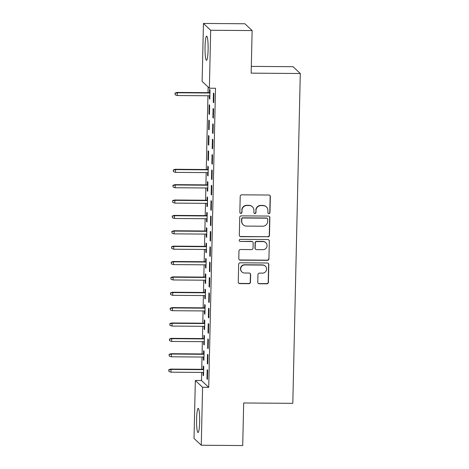 <?xml version="1.0" encoding="UTF-8"?>
<svg xmlns="http://www.w3.org/2000/svg" width="469" height="469" viewBox="0 0 469 469"><rect width="100%" height="100%" fill="white"/><g stroke="black" fill="none" stroke-linecap="round" stroke-linejoin="round"><path stroke-width="0.7" d="M268.901 213.63A1.061 1.049 133.3 0 0 269.98 212.58L270.343 196.552A1.518 1.495 133.3 0 0 268.872 195.034L241.752 194.828A1.518 1.495 133.3 0 0 240.21 196.323L239.847 212.357A1.061 1.049 133.3 0 0 240.878 213.418A1.061 1.049 133.3 0 0 241.957 212.369L242.004 210.294A4.86 4.79 133.3 0 1 246.934 205.504L249.191 205.522A4.86 4.79 133.3 0 1 253.905 210.388L253.858 212.457A1.061 1.049 133.3 0 0 254.89 213.524A1.061 1.049 133.3 0 0 255.968 212.475L256.015 210.399A4.86 4.79 133.3 0 1 260.946 205.61L263.209 205.627A4.86 4.79 133.3 0 1 267.922 210.487L267.875 212.563A1.061 1.049 133.3 0 0 268.901 213.63M268.104 213.248A1.061 1.049 133.3 0 0 269.786 212.393L270.15 196.364A1.518 1.495 133.3 0 0 269.781 195.344M240.081 213.037A1.061 1.049 133.3 0 0 241.758 212.187L242.004 210.294M254.092 213.143A1.061 1.049 133.3 0 0 255.775 212.293L256.015 210.399M196.599 419.034A12.077 1.548 90.4 0 1 198.217 408.393A12.077 1.548 90.4 0 1 199.653 421.907A12.077 1.548 90.4 0 1 198.041 432.541A12.077 1.548 90.4 0 1 196.599 419.034M205.047 46.783A12.077 1.548 90.4 0 1 206.665 36.148A12.077 1.548 90.4 0 1 208.101 49.661A12.077 1.548 90.4 0 1 206.489 60.296A12.077 1.548 90.4 0 1 205.047 46.783M257.774 282.238A1.518 1.495 133.3 0 0 259.251 283.757L266.861 283.815A1.518 1.495 133.3 0 0 268.397 282.315L268.801 264.516A1.518 1.495 133.3 0 0 267.33 262.992L240.21 262.792A1.518 1.495 133.3 0 0 238.668 264.287L238.264 282.092A1.518 1.495 133.3 0 0 239.735 283.61L248.928 283.681A1.518 1.495 133.3 0 0 250.469 282.18L250.639 274.564A1.518 1.495 133.3 0 0 249.168 273.046L244.607 273.011A4.063 4.004 133.3 0 1 240.978 267.488A4.063 4.004 133.3 0 1 244.795 264.938L262.652 265.073A4.063 4.004 133.3 0 1 266.281 270.595A4.063 4.004 133.3 0 1 262.464 273.14L259.492 273.122A1.518 1.495 133.3 0 0 257.95 274.617L257.774 282.238M201.664 372.409L201.477 380.529L208.723 387.347L215.506 88.254L209.367 88.207L202.127 81.395L203.44 23.45L210.681 30.268L209.367 88.207M208.723 387.347L202.579 387.3L201.265 445.239L194.025 438.427L195.339 380.482L202.579 387.3M203.44 23.45L244.888 23.761L252.134 30.573L251.167 73.146L300.289 73.516L292.808 403.34L243.681 402.977L242.713 445.55L201.265 445.239M252.134 30.573L210.681 30.268M267.922 236.892A1.518 1.495 133.3 0 0 269.464 235.397L269.868 217.598A1.518 1.495 133.3 0 0 268.397 216.074L241.271 215.875A1.518 1.495 133.3 0 0 239.729 217.37L239.325 235.174A1.518 1.495 133.3 0 0 240.802 236.693L267.729 236.71A1.518 1.495 133.3 0 0 269.27 235.215L269.675 217.411A1.518 1.495 133.3 0 0 269.3 216.391M269.335 241.054L268.93 258.859A1.518 1.495 133.3 0 1 267.389 260.354L240.269 260.154A1.518 1.495 133.3 0 1 238.797 258.63L238.967 251.015A1.518 1.495 133.3 0 1 240.509 249.514L251.507 249.596A1.518 1.495 133.3 0 0 253.049 248.101L253.166 243.048A1.518 1.495 133.3 0 0 251.689 241.529L240.239 241.441A1.061 1.049 133.3 0 1 239.29 239.999A1.061 1.049 133.3 0 1 240.286 239.331L267.863 239.536A1.518 1.495 133.3 0 1 269.335 241.054L268.93 258.859M300.289 73.516L293.049 66.698L251.32 66.387M207.31 363.569L207.802 364.032L208.007 354.81L207.521 354.347L207.31 363.569L207.808 363.575M203.458 357.05L203.394 359.887L203.886 360.344L204.097 351.123L203.605 350.665L203.528 353.954M208.007 332.832L208.5 333.289L208.705 324.067L208.218 323.61L208.007 332.832L208.506 332.838M204.156 326.313L204.091 329.144L204.584 329.607L204.795 320.386L204.302 319.922L204.226 323.217M208.705 302.095L209.197 302.552L209.403 293.33L208.916 292.873L208.705 302.095L209.203 302.095M204.853 295.576L204.789 298.407L205.281 298.87L205.492 289.649L205 289.185L204.924 292.48M209.403 271.352L209.895 271.815L210.1 262.593L209.614 262.13L209.403 271.352L209.901 271.358M205.551 264.833L205.486 267.67L205.979 268.127L206.19 258.906L205.698 258.448L205.621 261.737M210.1 240.615L210.593 241.078L210.798 231.856L210.311 231.393L210.1 240.615L210.599 240.62M206.249 234.095L206.184 236.927L206.677 237.39L206.888 228.169L206.395 227.705L206.319 231M210.798 209.878L211.29 210.335L211.496 201.113L211.009 200.656L210.798 209.878L211.296 209.878M206.946 203.358L206.882 206.19L207.374 206.653L207.585 197.431L207.093 196.968L207.017 200.263M211.496 179.135L211.988 179.598L212.193 170.376L211.707 169.913L211.496 179.135L211.994 179.14M207.644 172.615L207.579 175.453L208.072 175.91L208.277 166.688L207.79 166.231L207.714 169.52M212.193 148.397L212.686 148.861L212.891 139.639L212.404 139.176L212.193 148.397L212.692 148.403M208.277 144.716L208.769 145.173L208.975 135.951L208.488 135.494L208.277 144.716L208.781 144.716M212.891 117.66L213.383 118.118L213.588 108.896L213.102 108.439L212.891 117.66L213.389 117.66M208.975 113.973L209.467 114.436L209.672 105.214L209.186 104.751L208.975 113.973L209.479 113.979M208.136 87.052L208.013 92.663M207.943 95.758L206.266 169.508M206.196 172.604L205.92 184.88M205.85 187.975L205.569 200.251M205.498 203.347L205.223 215.617M205.152 218.712L204.871 230.988M204.801 234.084L204.525 246.36M204.455 249.455L204.173 261.725M204.103 264.821L203.827 277.097M203.757 280.192L203.476 292.468M203.405 295.564L203.13 307.834M203.059 310.929L202.778 323.205M202.708 326.301L202.432 338.577M202.362 341.672L202.08 353.943M202.01 357.038L201.734 369.314M209.391 95.77L209.326 98.607L209.813 99.065L210.024 89.843L209.532 89.386L209.461 92.674M213.243 102.289L213.729 102.752L213.94 93.53L213.448 93.067L213.243 102.289L213.741 102.295M208.629 129.344L209.115 129.802L209.326 120.58L208.834 120.123L208.629 129.344L209.127 129.35M212.545 133.026L213.032 133.489L213.243 124.267L212.75 123.804L212.545 133.026L213.043 133.032M207.931 160.081L208.418 160.545L208.629 151.323L208.142 150.86L207.931 160.081L208.429 160.087M211.847 163.769L212.334 164.226L212.545 155.005L212.052 154.547L211.847 163.769L212.346 163.769M207.298 187.987L207.234 190.819L207.72 191.282L207.931 182.06L207.445 181.597L207.368 184.892M211.15 194.506L211.636 194.969L211.847 185.747L211.355 185.284L211.15 194.506L211.648 194.512M206.6 218.724L206.536 221.561L207.022 222.019L207.234 212.797L206.747 212.34L206.671 215.629M210.452 225.243L210.939 225.706L211.15 216.485L210.657 216.021L210.452 225.243L210.95 225.249M205.903 249.467L205.838 252.299L206.325 252.762L206.536 243.54L206.049 243.077L205.973 246.372M209.754 255.986L210.241 256.443L210.452 247.222L209.96 246.764L209.754 255.986L210.253 255.986M205.205 280.204L205.141 283.036L205.627 283.499L205.838 274.277L205.352 273.814L205.275 277.109M209.057 286.723L209.543 287.18L209.754 277.959L209.262 277.501L209.057 286.723L209.555 286.729M204.507 310.941L204.443 313.779L204.93 314.236L205.141 305.014L204.654 304.557L204.578 307.846M208.359 317.46L208.846 317.923L209.057 308.702L208.564 308.239L208.359 317.46L208.857 317.466M203.81 341.678L203.745 344.516L204.232 344.979L204.443 335.757L203.956 335.294L203.88 338.583M207.661 348.203L208.148 348.66L208.359 339.439L207.867 338.981L207.661 348.203L208.16 348.203M203.112 372.421L203.048 375.253L203.534 375.716L203.745 366.494L203.259 366.031L203.183 369.326M206.964 378.94L207.45 379.398L207.661 370.176L207.169 369.719L206.964 378.94L207.462 378.94M201.477 380.529L195.339 380.482M209.326 98.607L209.825 98.607M207.579 175.453L208.084 175.453M207.234 190.819L207.732 190.824M206.882 206.19L207.386 206.196M206.536 221.561L207.034 221.561M206.184 236.927L206.688 236.933M205.838 252.299L206.337 252.304M205.486 267.67L205.991 267.67M205.141 283.036L205.639 283.042M204.789 298.407L205.293 298.413M204.443 313.779L204.941 313.779M204.091 329.144L204.595 329.15M203.745 344.516L204.244 344.522M203.394 359.887L203.898 359.887M203.048 375.253L203.546 375.259M266.427 206.911L266.234 206.729A4.86 4.79 133.3 0 0 263.009 205.44L263.209 205.627M255.822 210.218A4.86 4.79 133.3 0 1 260.752 205.428L263.009 205.44M252.416 206.811L252.222 206.624A4.86 4.79 133.3 0 0 248.998 205.34L249.191 205.522M241.805 210.112A4.86 4.79 133.3 0 1 246.735 205.322L248.998 205.34M239.7 236.194A1.518 1.495 133.3 0 0 240.603 236.511L267.729 236.71M267.723 219.24A1.061 1.049 133.3 0 0 266.691 218.173L242.883 217.997A1.061 1.049 133.3 0 0 241.805 219.046L241.752 221.233A4.86 4.79 133.3 0 0 246.465 226.099L262.74 226.216A4.86 4.79 133.3 0 0 267.67 221.427L267.723 219.24M267.394 218.454L267.201 218.273A1.061 1.049 133.3 0 0 266.492 217.991L266.691 218.173M243.241 224.809L243.048 224.628A4.86 4.79 133.3 0 1 241.558 221.051L241.605 218.865A1.061 1.049 133.3 0 1 242.684 217.815L266.492 217.991M239.167 259.656A1.518 1.495 133.3 0 0 240.069 259.967L267.195 260.172A1.518 1.495 133.3 0 0 268.737 258.671M252.697 241.928L252.504 241.746A1.518 1.495 133.3 0 0 251.495 241.342L240.239 241.441M239.442 241.06A1.061 1.049 133.3 0 0 240.046 241.259M262.921 249.684A4.063 4.004 133.3 0 0 265.8 242.69A4.063 4.004 133.3 0 0 263.109 241.611L256.813 241.564A1.518 1.495 133.3 0 0 255.277 243.065L255.159 248.119A1.518 1.495 133.3 0 0 256.631 249.637L262.921 249.684M265.8 242.69L265.606 242.502A4.063 4.004 133.3 0 0 262.91 241.429L263.109 241.611M255.623 249.232L255.429 249.051A1.518 1.495 133.3 0 1 254.966 247.931L255.077 242.878A1.518 1.495 133.3 0 1 256.619 241.383L262.91 241.429M269.142 240.873A1.518 1.495 133.3 0 0 268.766 239.847M265.343 266.146L265.149 265.964A4.063 4.004 133.3 0 0 262.452 264.885L262.652 265.073M241.916 271.932L241.723 271.75A4.063 4.004 133.3 0 1 244.595 264.756L262.452 264.885M238.633 283.112A1.518 1.495 133.3 0 0 239.542 283.428L248.728 283.493A1.518 1.495 133.3 0 0 250.27 281.998L250.446 274.377A1.518 1.495 133.3 0 0 250.071 273.357M258.149 283.258A1.518 1.495 133.3 0 0 259.052 283.569L266.662 283.628A1.518 1.495 133.3 0 0 268.204 282.133L268.608 264.328A1.518 1.495 133.3 0 0 268.239 263.308M175.025 93.108L175.183 94.826L175.025 93.108L176.954 92.434L177.305 92.762L177.241 95.529L209.889 95.776M175.218 93.29L177.305 92.762L209.954 93.009M176.954 92.434L209.96 92.68M177.241 95.529L175.183 94.826M173.278 169.954L173.436 171.677L173.278 169.954L175.207 169.28L175.564 169.614L175.5 172.375L208.148 172.621M173.471 170.136L175.564 169.614L208.207 169.854M175.207 169.28L208.218 169.526M175.5 172.375L173.436 171.677M172.932 185.325L173.09 187.043L172.932 185.325L174.861 184.651L175.213 184.979L175.148 187.747L207.796 187.993M173.125 185.507L175.213 184.979L207.861 185.226M174.861 184.651L207.867 184.897M175.148 187.747L173.09 187.043M172.58 200.691L172.744 202.415L172.58 200.691L174.515 200.017L174.867 200.351L174.802 203.118L207.45 203.358M172.774 200.879L174.867 200.351L207.509 200.591M174.515 200.017L207.521 200.263M174.802 203.118L172.744 202.415M172.234 216.062L172.393 217.78L172.234 216.062L174.163 215.388L174.515 215.722L174.45 218.484L207.099 218.73M172.428 216.244L174.515 215.722L207.163 215.963M174.163 215.388L207.169 215.634M174.45 218.484L172.393 217.78M171.883 231.434L172.047 233.152L171.883 231.434L173.817 230.76L174.169 231.088L174.105 233.855L206.753 234.101M172.076 231.616L174.169 231.088L206.811 231.334M173.817 230.76L206.823 231.006M174.105 233.855L172.047 233.152M171.537 246.8L171.695 248.523L171.537 246.8L173.466 246.125L173.817 246.46L173.753 249.227L206.401 249.467M171.73 246.987L173.817 246.46L206.466 246.7M173.466 246.125L206.471 246.372M173.753 249.227L171.695 248.523M171.185 262.171L171.349 263.889L171.185 262.171L173.12 261.497L173.471 261.831L173.407 264.592L206.055 264.838M171.378 262.353L173.471 261.831L206.114 262.071M173.12 261.497L206.126 261.743M173.407 264.592L171.349 263.889M170.839 277.542L170.997 279.26L170.839 277.542L172.768 276.868L173.12 277.197L173.055 279.964L205.703 280.21M171.033 277.724L173.12 277.197L205.768 277.443M172.768 276.868L205.774 277.115M173.055 279.964L170.997 279.26M170.487 292.908L170.652 294.632L170.487 292.908L172.422 292.234L172.774 292.568L172.709 295.335L205.358 295.576M170.681 293.096L172.774 292.568L205.416 292.808M172.422 292.234L205.428 292.48M172.709 295.335L170.652 294.632M170.141 308.28L170.3 309.997L170.141 308.28L172.07 307.605L172.422 307.934L172.358 310.701L205.006 310.947M170.335 308.461L172.422 307.934L205.07 308.18M172.07 307.605L205.076 307.852M172.358 310.701L170.3 309.997M169.79 323.645L169.954 325.369L169.79 323.645L171.724 322.977L172.076 323.305L172.012 326.072L204.66 326.313M169.989 323.833L172.076 323.305L204.719 323.551M171.724 322.977L204.73 323.217M172.012 326.072L169.954 325.369M169.444 339.017L169.602 340.74L169.444 339.017L171.373 338.342L171.724 338.677L171.66 341.444L204.308 341.684M169.637 339.204L171.724 338.677L204.373 338.917M171.373 338.342L204.378 338.589M171.66 341.444L169.602 340.74M169.092 354.388L169.256 356.106L169.092 354.388L171.027 353.714L171.378 354.042L171.314 356.809L203.962 357.056M169.291 354.57L171.378 354.042L204.021 354.288M171.027 353.714L204.033 353.96M171.314 356.809L169.256 356.106M168.746 369.754L168.904 371.477L168.746 369.754L170.675 369.085L171.027 369.414L170.962 372.181L203.61 372.421M168.94 369.941L171.027 369.414L203.675 369.66M170.675 369.085L203.681 369.326M170.962 372.181L168.904 371.477"/></g></svg>
